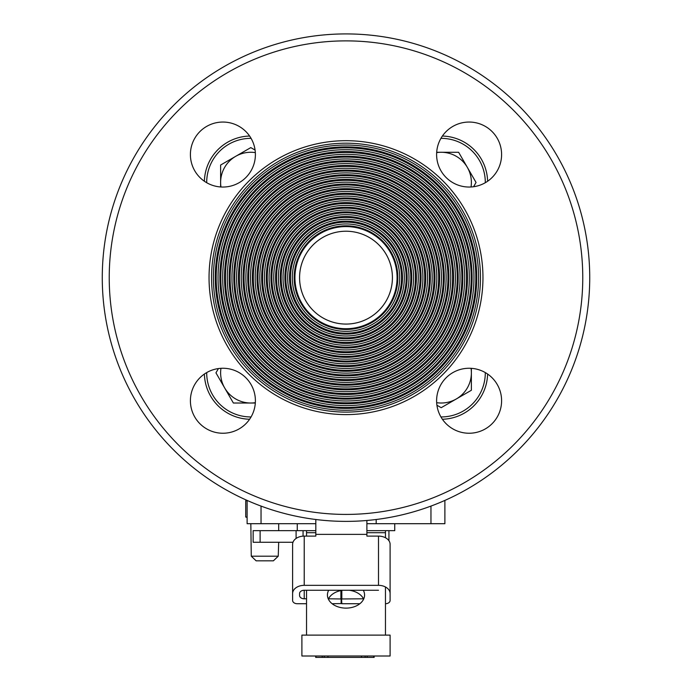<?xml version="1.0" encoding="UTF-8"?>
<svg xmlns="http://www.w3.org/2000/svg" width="692" height="692" viewBox="0 0 692 692"><rect width="100%" height="100%" fill="white"/><g stroke="black" fill="none" stroke-linecap="round" stroke-linejoin="round"><path stroke-width="1.04" d="M390.106 635.118L301.894 635.118L301.894 656.007L390.106 656.007L390.106 635.118M315.699 656.007L315.699 657.4L316.114 656.007M316.114 657.4L322.23 657.4L322.23 656.007M367.167 656.007L367.167 657.4L374.138 657.4L374.138 656.007M373.723 657.4L373.723 656.007M367.167 657.4L327.93 657.4L327.93 656.007M361.475 657.4L361.475 656.007M327.93 657.4L324.271 657.4L324.271 656.007M324.271 657.4L322.23 657.4M365.134 657.4L365.134 656.007M250.833 523.697L251.274 556.195L278.245 556.195L273.366 560.84L278.245 556.195L278.686 542.269M251.274 556.195L256.152 560.84L251.274 556.195M273.366 560.84L256.152 560.84M315.82 530.66L306.539 530.66L315.82 530.66M394.743 523.697L394.743 530.66L385.461 530.66L385.461 532.702L366.89 532.702M328.363 599.09A18.572 13.131 180 0 1 342.782 590.267M349.218 590.267A18.572 13.131 180 0 1 363.637 599.09M363.326 590.267A18.572 13.131 180 0 1 364.572 594.99A18.572 13.131 180 0 1 346 608.121A18.572 13.131 180 0 1 327.428 594.99A18.572 13.131 180 0 1 328.674 590.267M292.976 542.269L253.151 542.269L253.151 530.66L306.539 530.66L306.539 536.101M366.89 530.66L385.461 530.66M388.939 540.729L388.939 530.66M303.061 536.144L303.061 530.66M306.539 635.118L306.539 590.267M385.461 635.118L385.461 586.98M385.461 537.745L385.461 532.702M299.575 277.648A46.425 46.425 0 0 0 369.208 317.853A46.425 46.425 0 0 0 369.208 237.442A46.425 46.425 0 0 0 299.575 277.648M346 223.966A53.682 53.682 0 0 0 299.506 304.489A53.682 53.682 0 0 0 392.494 304.489A53.682 53.682 0 0 0 346 223.966M346 225.817A51.831 51.831 0 0 0 301.115 303.563A51.831 51.831 0 0 0 390.885 303.563A51.831 51.831 0 0 0 346 225.817M346 222.106A55.542 55.542 0 0 0 297.897 305.423A55.542 55.542 0 0 0 394.103 305.423A55.542 55.542 0 0 0 346 222.106M346 219.321A58.327 58.327 0 0 0 295.484 306.815A58.327 58.327 0 0 0 396.516 306.815A58.327 58.327 0 0 0 346 219.321M346 221.172A56.467 56.467 0 0 0 297.093 305.881A56.467 56.467 0 0 0 394.907 305.881A56.467 56.467 0 0 0 346 221.172M346 217.461A60.187 60.187 0 0 0 293.875 307.741A60.187 60.187 0 0 0 398.125 307.741A60.187 60.187 0 0 0 346 217.461M346 214.676A62.972 62.972 0 0 0 291.462 309.134A62.972 62.972 0 0 0 400.538 309.134A62.972 62.972 0 0 0 346 214.676M346 216.535A61.112 61.112 0 0 0 293.071 308.208A61.112 61.112 0 0 0 398.929 308.208A61.112 61.112 0 0 0 346 216.535M346 212.816A64.832 64.832 0 0 0 289.862 310.059A64.832 64.832 0 0 0 402.138 310.059A64.832 64.832 0 0 0 346 212.816M346 210.031A67.617 67.617 0 0 0 287.448 311.452A67.617 67.617 0 0 0 404.552 311.452A67.617 67.617 0 0 0 346 210.031M346 211.89A65.757 65.757 0 0 0 289.057 310.526A65.757 65.757 0 0 0 402.943 310.526A65.757 65.757 0 0 0 346 211.89M346 208.18A69.468 69.468 0 0 0 285.839 312.386A69.468 69.468 0 0 0 406.161 312.386A69.468 69.468 0 0 0 346 208.18M346 205.394A72.253 72.253 0 0 0 283.426 313.779A72.253 72.253 0 0 0 408.574 313.779A72.253 72.253 0 0 0 346 205.394M346 207.245A70.402 70.402 0 0 0 285.035 312.845A70.402 70.402 0 0 0 406.965 312.845A70.402 70.402 0 0 0 346 207.245M346 203.535A74.113 74.113 0 0 0 281.817 314.704A74.113 74.113 0 0 0 410.183 314.704A74.113 74.113 0 0 0 346 203.535M346 200.749A76.898 76.898 0 0 0 279.404 316.097A76.898 76.898 0 0 0 412.596 316.097A76.898 76.898 0 0 0 346 200.749M346 202.609A75.039 75.039 0 0 0 281.013 315.171A75.039 75.039 0 0 0 410.987 315.171A75.039 75.039 0 0 0 346 202.609M346 198.889A78.758 78.758 0 0 0 277.795 317.022A78.758 78.758 0 0 0 414.205 317.022A78.758 78.758 0 0 0 346 198.889M346 196.104A81.544 81.544 0 0 0 275.381 318.415A81.544 81.544 0 0 0 416.619 318.415A81.544 81.544 0 0 0 346 196.104M346 197.964A79.684 79.684 0 0 0 276.99 317.49A79.684 79.684 0 0 0 415.01 317.49A79.684 79.684 0 0 0 346 197.964M346 194.253A83.395 83.395 0 0 0 273.772 319.349A83.395 83.395 0 0 0 418.228 319.349A83.395 83.395 0 0 0 346 194.253M346 191.468A86.18 86.18 0 0 0 271.359 320.742A86.18 86.18 0 0 0 420.641 320.742A86.18 86.18 0 0 0 346 191.468M346 193.319A84.329 84.329 0 0 0 272.968 319.808A84.329 84.329 0 0 0 419.032 319.808A84.329 84.329 0 0 0 346 193.319M346 189.608A88.04 88.04 0 0 0 269.759 321.668A88.04 88.04 0 0 0 422.241 321.668A88.04 88.04 0 0 0 346 189.608M346 186.823A90.825 90.825 0 0 0 267.346 323.06A90.825 90.825 0 0 0 424.654 323.06A90.825 90.825 0 0 0 346 186.823M346 188.682A88.965 88.965 0 0 0 268.954 322.135A88.965 88.965 0 0 0 423.046 322.135A88.965 88.965 0 0 0 346 188.682M346 184.963A92.685 92.685 0 0 0 265.737 323.986A92.685 92.685 0 0 0 426.263 323.986A92.685 92.685 0 0 0 346 184.963M346 182.178A95.47 95.47 0 0 0 263.323 325.378A95.47 95.47 0 0 0 428.677 325.378A95.47 95.47 0 0 0 346 182.178M346 184.037A93.61 93.61 0 0 0 264.932 324.453A93.61 93.61 0 0 0 427.068 324.453A93.61 93.61 0 0 0 346 184.037M346 180.327A97.321 97.321 0 0 0 261.714 326.313A97.321 97.321 0 0 0 430.286 326.313A97.321 97.321 0 0 0 346 180.327M346 177.541A100.106 100.106 0 0 0 259.301 327.705A100.106 100.106 0 0 0 432.699 327.705A100.106 100.106 0 0 0 346 177.541M346 179.392A98.255 98.255 0 0 0 260.91 326.771A98.255 98.255 0 0 0 431.09 326.771A98.255 98.255 0 0 0 346 179.392M346 175.681A101.966 101.966 0 0 0 257.692 328.631A101.966 101.966 0 0 0 434.308 328.631A101.966 101.966 0 0 0 346 175.681M346 172.896A104.751 104.751 0 0 0 255.279 330.023A104.751 104.751 0 0 0 436.721 330.023A104.751 104.751 0 0 0 346 172.896M346 174.747A102.892 102.892 0 0 0 256.888 329.098A102.892 102.892 0 0 0 435.112 329.098A102.892 102.892 0 0 0 346 174.747M346 171.036A106.611 106.611 0 0 0 253.67 330.949A106.611 106.611 0 0 0 438.33 330.949A106.611 106.611 0 0 0 346 171.036M346 168.251A109.397 109.397 0 0 0 251.265 332.342A109.397 109.397 0 0 0 440.735 332.342A109.397 109.397 0 0 0 346 168.251M346 170.111A107.537 107.537 0 0 0 252.865 331.416A107.537 107.537 0 0 0 439.135 331.416A107.537 107.537 0 0 0 346 170.111M346 166.391A111.256 111.256 0 0 0 249.656 333.276A111.256 111.256 0 0 0 442.344 333.276A111.256 111.256 0 0 0 346 166.391M346 163.606A114.042 114.042 0 0 0 247.243 334.668A114.042 114.042 0 0 0 444.757 334.668A114.042 114.042 0 0 0 346 163.606M346 165.466A112.182 112.182 0 0 0 248.852 333.734A112.182 112.182 0 0 0 443.148 333.734A112.182 112.182 0 0 0 346 165.466M346 161.755A115.893 115.893 0 0 0 245.634 335.594A115.893 115.893 0 0 0 446.366 335.594A115.893 115.893 0 0 0 346 161.755M346 158.97A118.678 118.678 0 0 0 243.221 336.987A118.678 118.678 0 0 0 448.779 336.987A118.678 118.678 0 0 0 346 158.97M346 160.821A116.827 116.827 0 0 0 244.83 336.061A116.827 116.827 0 0 0 447.17 336.061A116.827 116.827 0 0 0 346 160.821M346 157.11A120.538 120.538 0 0 0 241.612 337.912A120.538 120.538 0 0 0 450.388 337.912A120.538 120.538 0 0 0 346 157.11M346 154.325A123.323 123.323 0 0 0 239.198 339.305A123.323 123.323 0 0 0 452.802 339.305A123.323 123.323 0 0 0 346 154.325M346 156.184A121.463 121.463 0 0 0 240.807 338.379A121.463 121.463 0 0 0 451.193 338.379A121.463 121.463 0 0 0 346 156.184M346 152.465A125.183 125.183 0 0 0 237.59 340.239A125.183 125.183 0 0 0 454.41 340.239A125.183 125.183 0 0 0 346 152.465M346 149.68A127.968 127.968 0 0 0 235.176 341.632A127.968 127.968 0 0 0 456.824 341.632A127.968 127.968 0 0 0 346 149.68M346 151.539A126.108 126.108 0 0 0 236.785 340.698A126.108 126.108 0 0 0 455.215 340.698A126.108 126.108 0 0 0 346 151.539M346 147.828A129.819 129.819 0 0 0 233.567 342.557A129.819 129.819 0 0 0 458.433 342.557A129.819 129.819 0 0 0 346 147.828M346 145.043A132.605 132.605 0 0 0 231.163 343.95A132.605 132.605 0 0 0 460.837 343.95A132.605 132.605 0 0 0 346 145.043M346 146.894A130.753 130.753 0 0 0 232.763 343.024A130.753 130.753 0 0 0 459.237 343.024A130.753 130.753 0 0 0 346 146.894M346 143.183A134.464 134.464 0 0 0 229.554 344.875A134.464 134.464 0 0 0 462.446 344.875A134.464 134.464 0 0 0 346 143.183M487.609 374.035A46.425 46.425 0 0 1 442.387 419.257M442.387 136.039A46.425 46.425 0 0 1 487.609 181.261M589.731 277.648A243.731 243.731 0 0 1 346 521.379A243.731 243.731 0 0 1 102.269 277.648A243.731 243.731 0 0 1 346 33.917A243.731 243.731 0 0 1 589.731 277.648M436.609 400.746A32.498 32.498 0 0 0 485.351 428.893A32.498 32.498 0 0 0 485.351 372.607A32.498 32.498 0 0 0 436.609 400.746M436.609 154.55A32.498 32.498 0 0 0 485.351 182.688A32.498 32.498 0 0 0 485.351 126.402A32.498 32.498 0 0 0 436.609 154.55M190.404 154.55A32.498 32.498 0 0 0 239.147 182.688A32.498 32.498 0 0 0 239.147 126.402A32.498 32.498 0 0 0 190.404 154.55M190.404 400.746A32.498 32.498 0 0 0 239.147 428.893A32.498 32.498 0 0 0 239.147 372.607A32.498 32.498 0 0 0 190.404 400.746M209.045 277.648A136.955 136.955 0 0 0 346 414.603A136.955 136.955 0 0 0 482.955 277.648A136.955 136.955 0 0 0 346 140.692A136.955 136.955 0 0 0 209.045 277.648M204.391 181.261A46.425 46.425 0 0 1 249.613 136.039A46.425 46.425 0 0 0 204.391 181.261M249.613 419.257A46.425 46.425 0 0 1 204.391 374.035A46.425 46.425 0 0 0 249.613 419.257M436.911 405.218L441.202 407.692L471.373 390.271L471.373 368.334M471.036 368.308A30.18 30.18 0 0 1 436.661 402.675M473.57 186.736L476.044 182.446L458.623 152.275L436.687 152.275M436.661 152.612A30.18 30.18 0 0 1 471.036 186.987M255.088 150.077L250.798 147.604L220.627 165.025L220.627 186.961M220.964 186.987A30.18 30.18 0 0 1 255.339 152.612M304.221 536.101L304.221 585.337A11.608 8.209 180 0 0 292.612 593.546L292.612 544.31A11.608 8.209 0 0 1 304.221 536.101L315.82 536.101L315.82 534.371L366.89 534.371L366.89 536.101L378.498 536.101A11.608 8.209 0 0 1 390.106 544.31L390.106 600.44A4.645 3.287 180 0 1 385.461 603.727M341.121 590.527L341.121 603.562L332.134 603.727M306.539 603.727L297.257 603.727A4.645 3.287 180 0 1 292.612 600.44L292.612 551.204M341.121 598.961L328.501 598.796M306.539 598.796L304.221 598.796A4.645 3.287 0 0 1 299.575 595.518L299.575 593.546A4.645 3.287 0 0 1 304.221 590.267L378.498 590.267M363.499 598.796L341.588 598.961L341.588 590.44M359.866 603.727L341.822 603.727L341.588 598.961M390.106 593.546A11.608 8.209 180 0 0 378.498 585.337L378.498 536.101M304.221 585.337L378.498 585.337M315.82 534.371L315.82 523.697L247.113 523.697L247.113 500.411L247.113 523.697M366.89 520.479L366.89 534.371M444.887 523.697L444.887 500.411L444.887 523.697L366.89 523.697M315.82 523.697L315.82 519.502M376.18 523.697L376.18 519.502M246.975 500.351L245.721 500.766L247.113 500.766M245.721 500.766L245.721 517.019L247.113 517.019M245.721 517.019L247.113 517.434M218.43 368.559L215.956 372.85L233.377 403.021L255.313 403.021M255.339 402.675A30.18 30.18 0 0 1 220.964 368.308M296.089 538.445L296.089 530.66M260.114 542.269L260.114 530.66M315.82 532.702L306.539 532.702M294.93 277.648A51.07 51.07 0 0 1 371.535 233.42A51.07 51.07 0 0 1 371.535 321.875A51.07 51.07 0 0 1 294.93 277.648M441.202 417.406L441.202 416.947A44.106 44.106 0 0 0 485.3 372.581M485.3 182.714A44.106 44.106 0 0 0 441.202 138.348L441.202 137.89M582.768 277.648A236.768 236.768 0 0 0 227.616 72.599A236.768 236.768 0 0 0 227.616 482.696A236.768 236.768 0 0 0 582.768 277.648M206.7 372.581A44.106 44.106 0 0 0 250.798 416.947L251.066 416.947M251.066 138.348L250.798 138.348A44.106 44.106 0 0 0 206.7 182.714M250.798 138.348L250.798 137.89M250.798 417.406L250.798 416.947M340.897 598.796L340.897 590.57M304.221 590.267L304.221 598.796M341.822 590.406L341.822 598.796M261.04 523.697L261.04 506.094M430.96 523.697L430.96 506.094M278.686 523.697L278.686 530.66M297.257 530.66L297.257 523.697"/></g></svg>
